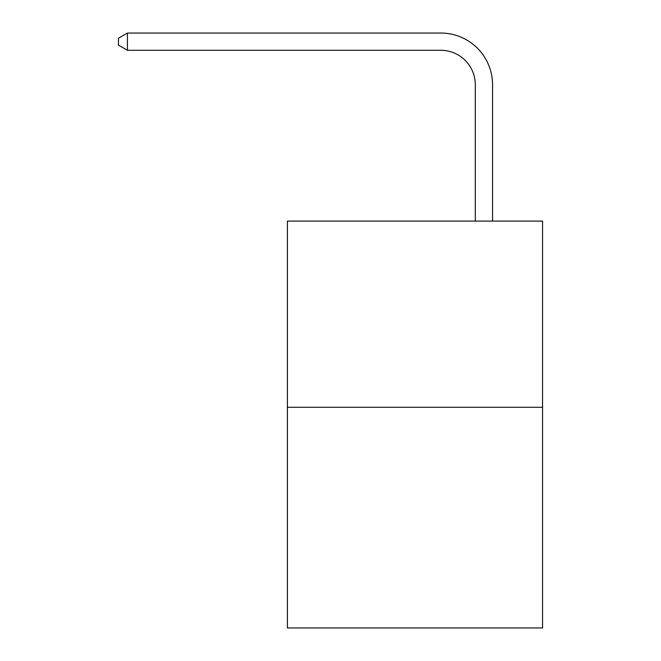 <?xml version="1.0" encoding="UTF-8"?>
<svg xmlns="http://www.w3.org/2000/svg" width="661" height="661" viewBox="0 0 661 661"><rect width="100%" height="100%" fill="white"/><g stroke="black" fill="none" stroke-linecap="round" stroke-linejoin="round"><path stroke-width="0.99" d="M542.549 407.283L542.549 221.096L287.403 221.096L287.403 627.95L542.549 627.95L542.549 407.283L287.403 407.283M475.309 221.096L475.309 84.765A34.479 34.479 0 0 0 440.829 50.286L127.416 50.286L118.451 45.122L118.451 38.222L127.416 33.05L440.829 33.05A51.715 51.715 0 0 1 492.552 84.765L492.552 221.096M475.309 84.765A34.479 34.479 0 0 0 440.829 50.286A34.479 34.479 0 0 1 475.309 84.765A34.479 34.479 0 0 0 440.829 50.286A34.479 34.479 0 0 1 475.309 84.765A34.479 34.479 0 0 0 440.829 50.286A34.479 34.479 0 0 1 475.309 84.765A34.479 34.479 0 0 0 440.829 50.286A34.479 34.479 0 0 1 475.309 84.765A34.479 34.479 0 0 0 440.829 50.286A34.479 34.479 0 0 1 475.309 84.765A34.479 34.479 0 0 0 440.829 50.286A34.479 34.479 0 0 1 475.309 84.765A34.479 34.479 0 0 0 440.829 50.286A34.479 34.479 0 0 1 475.309 84.765A34.479 34.479 0 0 0 440.829 50.286A34.479 34.479 0 0 1 475.309 84.765A34.479 34.479 0 0 0 440.829 50.286A34.479 34.479 0 0 1 475.309 84.765A34.479 34.479 0 0 0 440.829 50.286A34.479 34.479 0 0 1 475.309 84.765A34.479 34.479 0 0 0 440.829 50.286A34.479 34.479 0 0 1 475.309 84.765A34.479 34.479 0 0 0 440.829 50.286A34.479 34.479 0 0 1 475.309 84.765A34.479 34.479 0 0 0 440.829 50.286A34.479 34.479 0 0 1 475.309 84.765A34.479 34.479 0 0 0 440.829 50.286A34.479 34.479 0 0 1 475.309 84.765A34.479 34.479 0 0 0 440.829 50.286A34.479 34.479 0 0 1 475.309 84.765A34.479 34.479 0 0 0 440.829 50.286A34.479 34.479 0 0 1 475.309 84.765A34.479 34.479 0 0 0 440.829 50.286A34.479 34.479 0 0 1 475.309 84.765A34.479 34.479 0 0 0 440.829 50.286A34.479 34.479 0 0 1 475.309 84.765A34.479 34.479 0 0 0 440.829 50.286A34.479 34.479 0 0 1 475.309 84.765A34.479 34.479 0 0 0 440.829 50.286A34.479 34.479 0 0 1 475.309 84.765A34.479 34.479 0 0 0 440.829 50.286A34.479 34.479 0 0 1 475.309 84.765A34.479 34.479 0 0 0 440.829 50.286A34.479 34.479 0 0 1 475.309 84.765A34.479 34.479 0 0 0 440.829 50.286A34.479 34.479 0 0 1 475.309 84.765A34.479 34.479 0 0 0 440.829 50.286A34.479 34.479 0 0 1 475.309 84.765A34.479 34.479 0 0 0 440.829 50.286A34.479 34.479 0 0 1 475.309 84.765A34.479 34.479 0 0 0 440.829 50.286M127.416 50.286L127.416 33.05L440.829 33.05"/></g></svg>
